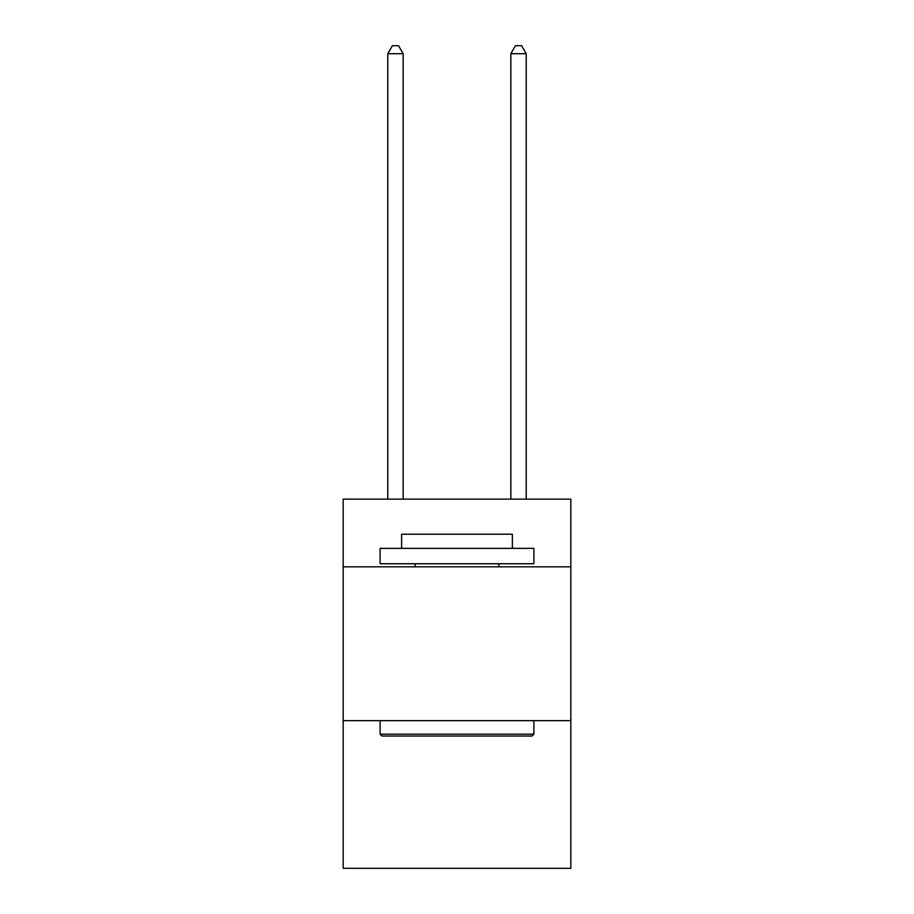 <?xml version="1.0" encoding="UTF-8"?>
<svg xmlns="http://www.w3.org/2000/svg" width="914" height="914" viewBox="0 0 914 914"><rect width="100%" height="100%" fill="white"/><g stroke="black" fill="none" stroke-linecap="round" stroke-linejoin="round"><path stroke-width="1.37" d="M570.827 566.829L570.827 499.147L343.173 499.147L343.173 566.829L570.827 566.829L570.827 868.3L343.173 868.3L343.173 566.829M570.827 720.643L343.173 720.643M381.938 736.021L380.098 734.171L533.902 734.171L532.062 736.021L381.938 736.021M533.902 548.366L533.902 563.744L380.098 563.744L380.098 548.366L533.902 548.366M401.623 548.366L401.623 534.21L512.377 534.21L512.377 548.366M533.902 720.643L533.902 734.171M380.098 720.643L380.098 734.171M498.838 563.744L498.838 566.829M415.162 563.744L415.162 566.829M403.165 499.147L403.165 53.698L387.787 53.698L387.787 499.147M387.787 53.698L392.403 45.7L398.55 45.7L403.165 53.698M526.213 499.147L526.213 53.698L510.835 53.698L510.835 499.147M510.835 53.698L515.45 45.7L521.597 45.7L526.213 53.698"/></g></svg>
